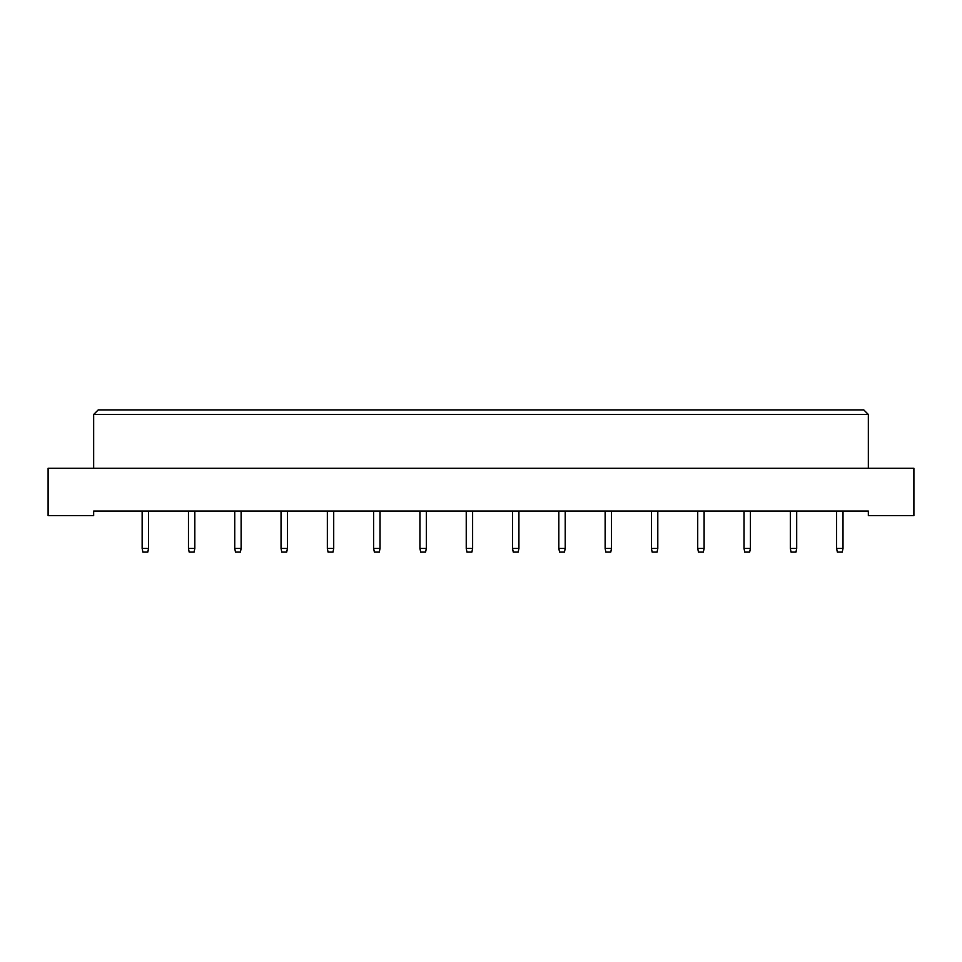 <?xml version="1.0" encoding="UTF-8"?>
<svg xmlns="http://www.w3.org/2000/svg" width="962" height="962" viewBox="0 0 962 962"><rect width="100%" height="100%" fill="white"/><g stroke="black" fill="none" stroke-linecap="round" stroke-linejoin="round"><path stroke-width="1.44" d="M868.337 515.632L913.9 515.632L913.9 468.241L48.1 468.241L48.1 515.632L93.663 515.632L93.663 511.075L868.337 511.075L868.337 515.632M868.337 468.241L868.337 414.466L93.663 414.466L93.663 468.241M93.663 414.466L98.22 409.908L863.78 409.908L868.337 414.466M148.533 511.075L148.533 548.436L147.799 552.092L142.881 552.092L142.148 548.436L142.148 511.075M142.148 548.436L148.533 548.436M194.829 511.075L194.829 548.436L194.096 552.092L189.177 552.092L188.456 548.436L188.456 511.075M188.456 548.436L194.829 548.436M241.125 511.075L241.125 548.436L240.404 552.092L235.474 552.092L234.752 548.436L234.752 511.075M234.752 548.436L241.125 548.436M287.422 511.075L287.422 548.436L286.7 552.092L281.77 552.092L281.048 548.436L281.048 511.075M281.048 548.436L287.422 548.436M333.718 511.075L333.718 548.436L332.996 552.092L328.078 552.092L327.345 548.436L327.345 511.075M327.345 548.436L333.718 548.436M380.026 511.075L380.026 548.436L379.293 552.092L374.374 552.092L373.641 548.436L373.641 511.075M373.641 548.436L380.026 548.436M426.322 511.075L426.322 548.436L425.589 552.092L420.671 552.092L419.937 548.436L419.937 511.075M419.937 548.436L426.322 548.436M472.619 511.075L472.619 548.436L471.885 552.092L466.967 552.092L466.233 548.436L466.233 511.075M466.233 548.436L472.619 548.436M518.915 511.075L518.915 548.436L518.181 552.092L513.263 552.092L512.53 548.436L512.53 511.075M512.53 548.436L518.915 548.436M565.211 511.075L565.211 548.436L564.478 552.092L559.559 552.092L558.826 548.436L558.826 511.075M558.826 548.436L565.211 548.436M611.507 511.075L611.507 548.436L610.774 552.092L605.856 552.092L605.134 548.436L605.134 511.075M605.134 548.436L611.507 548.436M657.804 511.075L657.804 548.436L657.082 552.092L652.152 552.092L651.43 548.436L651.43 511.075M651.43 548.436L657.804 548.436M704.1 511.075L704.1 548.436L703.378 552.092L698.448 552.092L697.727 548.436L697.727 511.075M697.727 548.436L704.1 548.436M750.396 511.075L750.396 548.436L749.675 552.092L744.744 552.092L744.023 548.436L744.023 511.075M744.023 548.436L750.396 548.436M796.692 511.075L796.692 548.436L795.971 552.092L791.053 552.092L790.319 548.436L790.319 511.075M790.319 548.436L796.692 548.436M843.001 511.075L843.001 548.436L842.267 552.092L837.349 552.092L836.615 548.436L836.615 511.075M836.615 548.436L843.001 548.436"/></g></svg>
